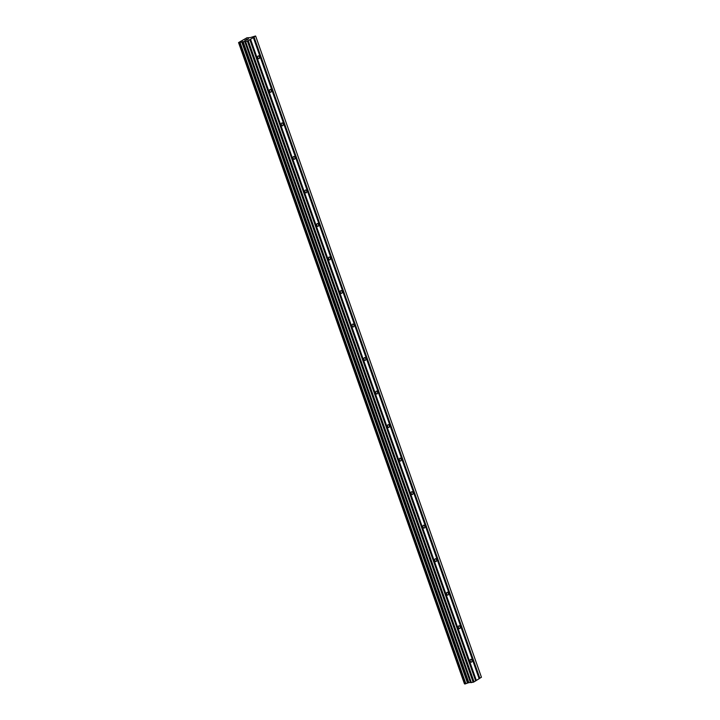 <?xml version="1.0" encoding="UTF-8"?>
<svg xmlns="http://www.w3.org/2000/svg" width="720" height="720" viewBox="0 0 720 720"><rect width="100%" height="100%" fill="white"/><g stroke="black" fill="none" stroke-linecap="round" stroke-linejoin="round"><path stroke-width="1.08" d="M470.34 661.23A1.467 0.882 -101.6 0 1 470.817 659.304A1.467 0.882 -101.6 0 1 471.888 660.249A1.467 0.882 -101.6 0 1 471.411 662.175A1.467 0.882 -101.6 0 1 470.34 661.23M458.532 627.705A1.467 0.882 -101.6 0 1 459.009 625.779A1.467 0.882 -101.6 0 1 460.08 626.724A1.467 0.882 -101.6 0 1 459.603 628.65A1.467 0.882 -101.6 0 1 458.532 627.705M446.733 594.18A1.467 0.882 -101.6 0 1 447.21 592.254A1.467 0.882 -101.6 0 1 448.281 593.199A1.467 0.882 -101.6 0 1 447.804 595.125A1.467 0.882 -101.6 0 1 446.733 594.18M434.925 560.655A1.467 0.882 -101.6 0 1 435.402 558.729A1.467 0.882 -101.6 0 1 436.473 559.674A1.467 0.882 -101.6 0 1 435.996 561.6A1.467 0.882 -101.6 0 1 434.925 560.655M423.117 527.139A1.467 0.882 -101.6 0 1 423.594 525.204A1.467 0.882 -101.6 0 1 424.665 526.149A1.467 0.882 -101.6 0 1 424.188 528.084A1.467 0.882 -101.6 0 1 423.117 527.139M411.318 493.614A1.467 0.882 -101.6 0 1 411.795 491.688A1.467 0.882 -101.6 0 1 412.857 492.633A1.467 0.882 -101.6 0 1 412.38 494.559A1.467 0.882 -101.6 0 1 411.318 493.614M399.51 460.089A1.467 0.882 -101.6 0 1 399.987 458.163A1.467 0.882 -101.6 0 1 401.058 459.108A1.467 0.882 -101.6 0 1 400.581 461.034A1.467 0.882 -101.6 0 1 399.51 460.089M387.702 426.564A1.467 0.882 -101.6 0 1 388.179 424.638A1.467 0.882 -101.6 0 1 389.25 425.583A1.467 0.882 -101.6 0 1 388.773 427.509A1.467 0.882 -101.6 0 1 387.702 426.564M375.894 393.039A1.467 0.882 -101.6 0 1 376.371 391.113A1.467 0.882 -101.6 0 1 377.442 392.058A1.467 0.882 -101.6 0 1 376.965 393.984A1.467 0.882 -101.6 0 1 375.894 393.039M364.095 359.523A1.467 0.882 -101.6 0 1 364.572 357.588A1.467 0.882 -101.6 0 1 365.643 358.533A1.467 0.882 -101.6 0 1 365.166 360.468A1.467 0.882 -101.6 0 1 364.095 359.523M352.287 325.998A1.467 0.882 -101.6 0 1 352.764 324.063A1.467 0.882 -101.6 0 1 353.835 325.017A1.467 0.882 -101.6 0 1 353.358 326.943A1.467 0.882 -101.6 0 1 352.287 325.998M340.479 292.473A1.467 0.882 -101.6 0 1 340.956 290.547A1.467 0.882 -101.6 0 1 342.027 291.492A1.467 0.882 -101.6 0 1 341.55 293.418A1.467 0.882 -101.6 0 1 340.479 292.473M328.68 258.948A1.467 0.882 -101.6 0 1 329.157 257.022A1.467 0.882 -101.6 0 1 330.219 257.967A1.467 0.882 -101.6 0 1 329.742 259.893A1.467 0.882 -101.6 0 1 328.68 258.948M316.872 225.423A1.467 0.882 -101.6 0 1 317.349 223.497A1.467 0.882 -101.6 0 1 318.42 224.442A1.467 0.882 -101.6 0 1 317.943 226.368A1.467 0.882 -101.6 0 1 316.872 225.423M305.064 191.898A1.467 0.882 -101.6 0 1 305.541 189.972A1.467 0.882 -101.6 0 1 306.612 190.917A1.467 0.882 -101.6 0 1 306.135 192.852A1.467 0.882 -101.6 0 1 305.064 191.898M293.256 158.382A1.467 0.882 -101.6 0 1 293.733 156.447A1.467 0.882 -101.6 0 1 294.804 157.392A1.467 0.882 -101.6 0 1 294.327 159.327A1.467 0.882 -101.6 0 1 293.256 158.382M281.457 124.857A1.467 0.882 -101.6 0 1 281.934 122.931A1.467 0.882 -101.6 0 1 283.005 123.876A1.467 0.882 -101.6 0 1 282.528 125.802A1.467 0.882 -101.6 0 1 281.457 124.857M269.649 91.332A1.467 0.882 -101.6 0 1 270.126 89.406A1.467 0.882 -101.6 0 1 271.197 90.351A1.467 0.882 -101.6 0 1 270.72 92.277A1.467 0.882 -101.6 0 1 269.649 91.332M257.841 57.807A1.467 0.882 -101.6 0 1 258.318 55.881A1.467 0.882 -101.6 0 1 259.389 56.826A1.467 0.882 -101.6 0 1 258.912 58.752A1.467 0.882 -101.6 0 1 257.841 57.807M475.65 680.859L479.151 678.708L253.368 37.575L247.401 41.139L238.554 42.579L246.933 37.782L250.299 37.593L255.492 36L253.368 37.575M238.932 42.858L464.715 684L468.855 682.641L473.175 682.272L475.668 680.913L249.894 39.78M464.616 683.721L238.635 42.615M238.554 42.579L464.418 683.748M479.124 678.645L481.446 677.25L255.663 36.117M245.052 40.284L245.736 39.852M246.798 39.924L247.491 39.483L246.798 39.933M247.626 39.456L244.827 40.374M246.654 39.33L248.589 38.844L246.618 39.393M248.58 38.853L246.582 39.267M239.958 42.651L465.741 683.784L239.958 42.66M476.064 680.589L250.29 39.456M476.361 680.481L250.587 39.348M474.066 681.939L248.283 40.806M473.175 682.272L247.401 41.139M467.757 683.028L241.983 41.895M467.523 683.1L241.74 41.967M479.835 678.267L254.061 37.134M479.538 678.384L253.764 37.251M471.357 682.65L245.574 41.517M471.141 682.659L245.358 41.526M470.628 682.317L244.854 41.184M470.412 682.326L244.638 41.193M468.855 682.641L243.072 41.508M468.468 682.758L242.694 41.625M465.876 683.721L240.102 42.588M465.543 683.847L239.76 42.714M464.823 684L239.049 42.858"/></g></svg>
